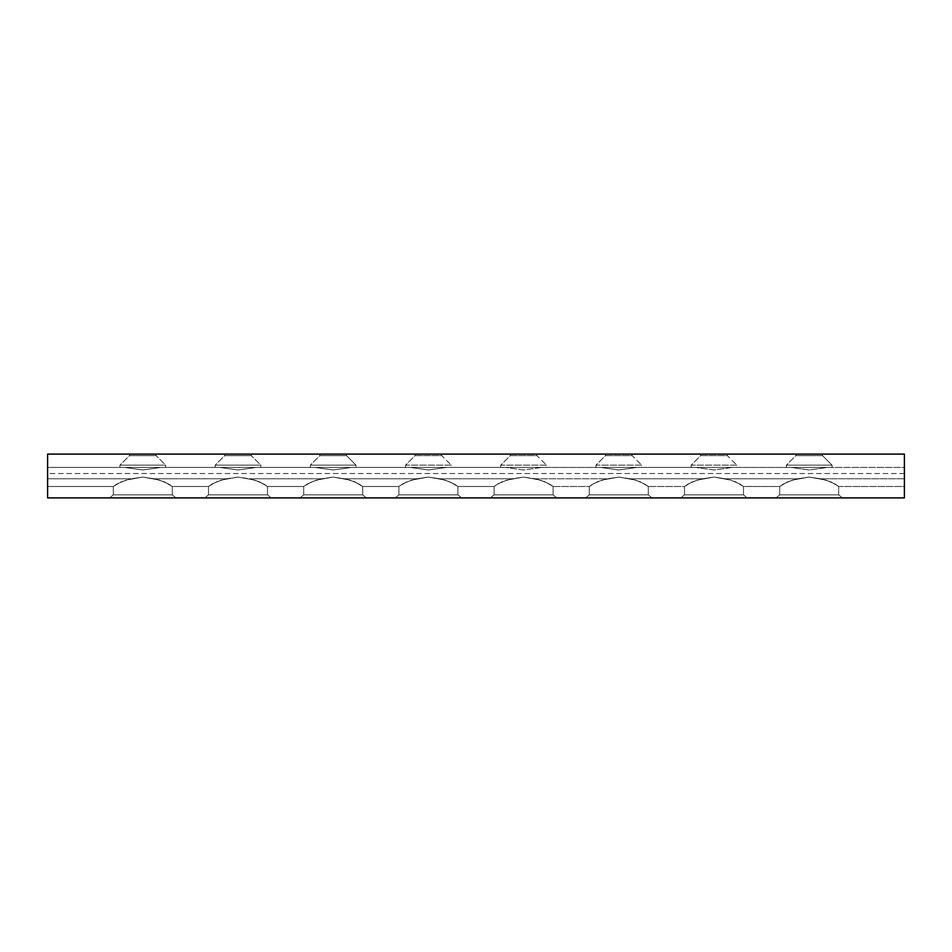 <?xml version="1.0" encoding="UTF-8"?>
<svg xmlns="http://www.w3.org/2000/svg" width="952" height="952" viewBox="0 0 952 952"><rect width="100%" height="100%" fill="white"/><g stroke="black" fill="none" stroke-linecap="round" stroke-linejoin="round"><path stroke-width="0.71" stroke-dasharray="4.76 3.57" d="M795.872 455.627L822.528 455.627L832.048 465.147L786.352 465.147L795.872 455.627L795.872 454.104L822.528 454.104L822.528 455.627L795.872 455.627L822.528 455.627L822.528 454.104L795.872 454.104L795.872 455.627L786.352 465.147L832.048 465.147L832.048 467.432L786.352 467.432L786.352 465.147L786.352 467.432L904.4 467.432L904.4 478.796L904.4 473.525L47.6 473.525L47.6 478.796L131.221 478.796L142.764 477.071L154.379 478.796L226.421 478.796L237.94 477.071L249.579 478.796L321.621 478.796L333.14 477.071L344.779 478.796L416.821 478.796L428.34 477.071L439.979 478.796L512.021 478.796L523.54 477.071L535.179 478.796L607.221 478.796L618.74 477.071L630.379 478.796L702.421 478.796L713.941 477.071L725.579 478.796L797.621 478.796L809.14 477.071L820.779 478.796L904.4 478.796L820.779 478.796L830.798 481.831L838.7 486.496L904.4 486.496L904.4 497.896L842.365 497.896L838.7 494.85L838.7 486.496L904.4 486.496L904.4 470.145L904.4 497.896L47.6 497.896L109.635 497.896L113.3 494.85L113.3 486.496L47.6 486.496L47.6 478.796L131.221 478.796L121.201 481.831L113.3 486.496L47.6 486.496L47.6 497.896L204.835 497.896L208.5 494.85L208.5 486.496L172.3 486.496L164.399 481.831L154.379 478.796L226.421 478.796L216.401 481.831L208.5 486.496L172.3 486.496L172.3 494.85L175.965 497.896L172.3 494.85L172.3 486.496L208.5 486.496L208.5 494.85L204.835 497.896L175.965 497.896L300.035 497.896L303.7 494.85L303.7 486.496L267.5 486.496L259.599 481.831L249.579 478.796L321.621 478.796L311.601 481.831L303.7 486.496L267.5 486.496L267.5 494.85L271.165 497.896L267.5 494.85L267.5 486.496L303.7 486.496L303.7 494.85L300.035 497.896L271.165 497.896L395.235 497.896L398.9 494.85L398.9 486.496L362.7 486.496L354.798 481.831L344.779 478.796L416.821 478.796L406.802 481.831L398.9 486.496L362.7 486.496L362.7 494.85L366.365 497.896L362.7 494.85L362.7 486.496L398.9 486.496L398.9 494.85L395.235 497.896L366.365 497.896L490.435 497.896L494.1 494.85L494.1 486.496L457.9 486.496L449.998 481.831L439.979 478.796L512.021 478.796L502.002 481.831L494.1 486.496L457.9 486.496L457.9 494.85L461.565 497.896L457.9 494.85L457.9 486.496L494.1 486.496L494.1 494.85L490.435 497.896L461.565 497.896L585.635 497.896L589.3 494.85L589.3 486.496L553.1 486.496L545.198 481.831L535.179 478.796L607.221 478.796L597.202 481.831L589.3 486.496L553.1 486.496L553.1 494.85L556.765 497.896L553.1 494.85L553.1 486.496L589.3 486.496L589.3 494.85L585.635 497.896L556.765 497.896L680.835 497.896L684.5 494.85L684.5 486.496L648.3 486.496L640.398 481.831L630.379 478.796L702.421 478.796L692.401 481.831L684.5 486.496L648.3 486.496L648.3 494.85L651.965 497.896L648.3 494.85L648.3 486.496L684.5 486.496L684.5 494.85L680.835 497.896L651.965 497.896L776.035 497.896L779.7 494.85L779.7 486.496L743.5 486.496L735.598 481.831L725.579 478.796L797.621 478.796L787.601 481.831L779.7 486.496L743.5 486.496L743.5 494.85L747.165 497.896L743.5 494.85L743.5 486.496L779.7 486.496L779.7 494.85L776.035 497.896L747.165 497.896L904.4 497.896L47.6 497.896L904.4 497.896L904.4 454.104L47.6 454.104L47.6 497.896L47.6 467.432L47.6 497.896L47.6 486.496L113.3 486.496L113.3 494.85L109.635 497.896L47.6 497.896L47.6 454.104L904.4 454.104L904.4 497.896L904.4 478.796L904.4 486.496L838.7 486.496L830.798 481.831L820.779 478.796L904.4 478.796L820.779 478.796L809.224 477.071L797.621 478.796L725.579 478.796L735.598 481.831L743.5 486.496L779.7 486.496L787.601 481.831L797.621 478.796L725.579 478.796L714.024 477.071L702.421 478.796L630.379 478.796L640.398 481.831L648.3 486.496L684.5 486.496L692.401 481.831L702.421 478.796L630.379 478.796L618.824 477.071L607.221 478.796L535.179 478.796L545.198 481.831L553.1 486.496L589.3 486.496L597.202 481.831L607.221 478.796L535.179 478.796L523.624 477.071L512.021 478.796L439.979 478.796L449.998 481.831L457.9 486.496L494.1 486.496L502.002 481.831L512.021 478.796L439.979 478.796L428.424 477.071L416.821 478.796L344.779 478.796L354.798 481.831L362.7 486.496L398.9 486.496L406.802 481.831L416.821 478.796L344.779 478.796L333.224 477.071L321.621 478.796L249.579 478.796L259.599 481.831L267.5 486.496L303.7 486.496L311.601 481.831L321.621 478.796L249.579 478.796L238.024 477.071L226.421 478.796L154.379 478.796L164.399 481.831L172.3 486.496L208.5 486.496L216.401 481.831L226.421 478.796L154.379 478.796L142.836 477.071L131.221 478.796L47.6 478.796L47.6 467.432L124.534 467.432L142.729 469.979L161.066 467.432L219.733 467.432L237.976 469.979L256.267 467.432L314.933 467.432L333.176 469.979L351.466 467.432L410.133 467.432L428.376 469.979L446.666 467.432L505.333 467.432L523.576 469.979L541.866 467.432L600.533 467.432L618.776 469.979L637.067 467.432L695.733 467.432L713.976 469.979L732.266 467.432L790.933 467.432L809.176 469.979L827.466 467.432L904.4 467.432L786.352 467.432L832.048 467.432L832.048 465.147L786.352 465.147L832.048 465.147L822.528 455.627L795.872 455.627M700.672 455.627L727.328 455.627L736.848 465.147L691.152 465.147L700.672 455.627L700.672 454.104L727.328 454.104L727.328 455.627L700.672 455.627L727.328 455.627L727.328 454.104L700.672 454.104L700.672 455.627L691.152 465.147L736.848 465.147L736.848 467.432L691.152 467.432L691.152 465.147L691.152 467.432L804.428 467.432L691.152 467.432L736.848 467.432L736.848 465.147L691.152 465.147L736.848 465.147L727.328 455.627L700.672 455.627M605.472 455.627L632.128 455.627L641.648 465.147L595.952 465.147L605.472 455.627L605.472 454.104L632.128 454.104L632.128 455.627L605.472 455.627L632.128 455.627L632.128 454.104L605.472 454.104L605.472 455.627L595.952 465.147L641.648 465.147L641.648 467.432L595.952 467.432L595.952 465.147L595.952 467.432L709.228 467.432L595.952 467.432L641.648 467.432L641.648 465.147L595.952 465.147L641.648 465.147L632.128 455.627L605.472 455.627M510.272 455.627L536.928 455.627L546.448 465.147L500.752 465.147L510.272 455.627L510.272 454.104L536.928 454.104L536.928 455.627L510.272 455.627L536.928 455.627L536.928 454.104L510.272 454.104L510.272 455.627L500.752 465.147L546.448 465.147L546.448 467.432L500.752 467.432L500.752 465.147L500.752 467.432L614.028 467.432L500.752 467.432L546.448 467.432L546.448 465.147L500.752 465.147L546.448 465.147L536.928 455.627L510.272 455.627M415.072 455.627L441.728 455.627L451.248 465.147L405.552 465.147L415.072 455.627L415.072 454.104L441.728 454.104L441.728 455.627L415.072 455.627L441.728 455.627L441.728 454.104L415.072 454.104L415.072 455.627L405.552 465.147L451.248 465.147L451.248 467.432L405.552 467.432L405.552 465.147L405.552 467.432L518.828 467.432L405.552 467.432L451.248 467.432L451.248 465.147L405.552 465.147L451.248 465.147L441.728 455.627L415.072 455.627M319.872 455.627L346.528 455.627L356.048 465.147L310.352 465.147L319.872 455.627L319.872 454.104L346.528 454.104L346.528 455.627L319.872 455.627L346.528 455.627L346.528 454.104L319.872 454.104L319.872 455.627L310.352 465.147L356.048 465.147L356.048 467.432L310.352 467.432L310.352 465.147L310.352 467.432L333.2 467.432L47.6 467.432L356.048 467.432L310.352 467.432L356.048 467.432L356.048 465.147L310.352 465.147L356.048 465.147L346.528 455.627L319.872 455.627M224.672 455.627L251.328 455.627L260.848 465.147L215.152 465.147L224.672 455.627L224.672 454.104L251.328 454.104L251.328 455.627L224.672 455.627L251.328 455.627L251.328 454.104L224.672 454.104L224.672 455.627L215.152 465.147L260.848 465.147L260.848 467.432L215.152 467.432L215.152 465.147L215.152 467.432L260.848 467.432L215.152 467.432L260.848 467.432L260.848 465.147L215.152 465.147L260.848 465.147L251.328 455.627L224.672 455.627M129.472 455.627L156.128 455.627L165.648 465.147L119.952 465.147L129.472 455.627L129.472 454.104L156.128 454.104L156.128 455.627L129.472 455.627L156.128 455.627L156.128 454.104L129.472 454.104L129.472 455.627L119.952 465.147L165.648 465.147L165.648 467.432L119.952 467.432L119.952 465.147L119.952 467.432L165.648 467.432L119.952 467.432L165.648 467.432L165.648 465.147L119.952 465.147L165.648 465.147L156.128 455.627L129.472 455.627M795.872 454.104L822.528 454.104L795.872 454.104M700.672 454.104L727.328 454.104L700.672 454.104M605.472 454.104L632.128 454.104L605.472 454.104M510.272 454.104L536.928 454.104L510.272 454.104M415.072 454.104L441.728 454.104L415.072 454.104M319.872 454.104L346.528 454.104L319.872 454.104M224.672 454.104L251.328 454.104L224.672 454.104M129.472 454.104L156.128 454.104L129.472 454.104M410.133 467.432L337.972 467.432L410.133 467.432L351.466 467.432L333.188 469.979L314.933 467.432L256.267 467.432L237.988 469.979L219.733 467.432L161.066 467.432L142.871 469.979L124.534 467.432L47.6 467.432L47.6 473.525L904.4 473.525L904.4 467.432L827.466 467.432L809.188 469.979L790.933 467.432L732.266 467.432L713.988 469.979L695.733 467.432L637.067 467.432L618.788 469.979L600.533 467.432L541.866 467.432L523.588 469.979L505.333 467.432L446.666 467.432L428.388 469.979L410.133 467.432L428.388 469.979L446.666 467.432L410.133 467.432L446.666 467.432L428.376 469.979L410.133 467.432M47.6 478.796L47.6 486.496L113.3 486.496L121.201 481.831L131.221 478.796L47.6 478.796M904.4 497.896L904.4 486.496L838.7 486.496L838.7 494.85L842.365 497.896L904.4 497.896M172.3 494.85L172.3 486.496L168.659 483.985L159.591 480.094L142.764 477.071L126.009 480.094L116.941 483.985L113.3 486.496L113.3 494.85L172.3 494.85L113.3 494.85L113.3 486.496L116.941 483.985L126.009 480.094L142.836 477.071L159.591 480.094L168.659 483.985L172.3 486.496L172.3 494.85L175.965 497.896L109.635 497.896L113.3 494.85L172.3 494.85L113.3 494.85L109.635 497.896L175.965 497.896L172.3 494.85M161.066 467.432L124.534 467.432L142.871 469.979L161.066 467.432L142.729 469.979L124.534 467.432L161.066 467.432M267.5 494.85L267.5 486.496L263.859 483.985L254.791 480.094L237.94 477.071L221.209 480.094L212.141 483.985L208.5 486.496L208.5 494.85L267.5 494.85L208.5 494.85L208.5 486.496L212.141 483.985L221.209 480.094L238.024 477.071L254.791 480.094L263.859 483.985L267.5 486.496L267.5 494.85L271.165 497.896L204.835 497.896L208.5 494.85L267.5 494.85L208.5 494.85L204.835 497.896L271.165 497.896L267.5 494.85M256.267 467.432L219.733 467.432L237.988 469.979L256.267 467.432L237.976 469.979L219.733 467.432L256.267 467.432M362.7 494.85L362.7 486.496L359.059 483.985L349.991 480.094L333.14 477.071L316.409 480.094L307.341 483.985L303.7 486.496L303.7 494.85L362.7 494.85L303.7 494.85L303.7 486.496L307.341 483.985L316.409 480.094L333.224 477.071L349.991 480.094L359.059 483.985L362.7 486.496L362.7 494.85L366.365 497.896L300.035 497.896L303.7 494.85L362.7 494.85L303.7 494.85L300.035 497.896L366.365 497.896L362.7 494.85M351.466 467.432L314.933 467.432L333.188 469.979L351.466 467.432L333.176 469.979L314.933 467.432L351.466 467.432M457.9 494.85L457.9 486.496L454.259 483.985L445.191 480.094L428.34 477.071L411.609 480.094L402.541 483.985L398.9 486.496L398.9 494.85L457.9 494.85L398.9 494.85L398.9 486.496L402.541 483.985L411.609 480.094L428.424 477.071L445.191 480.094L454.259 483.985L457.9 486.496L457.9 494.85L461.565 497.896L395.235 497.896L398.9 494.85L457.9 494.85L398.9 494.85L395.235 497.896L461.565 497.896L457.9 494.85M553.1 494.85L553.1 486.496L549.459 483.985L540.391 480.094L523.54 477.071L506.809 480.094L497.741 483.985L494.1 486.496L494.1 494.85L553.1 494.85L494.1 494.85L494.1 486.496L497.741 483.985L506.809 480.094L523.624 477.071L540.391 480.094L549.459 483.985L553.1 486.496L553.1 494.85L556.765 497.896L490.435 497.896L494.1 494.85L553.1 494.85L494.1 494.85L490.435 497.896L556.765 497.896L553.1 494.85M541.866 467.432L505.333 467.432L523.588 469.979L541.866 467.432L523.576 469.979L505.333 467.432L541.866 467.432M648.3 494.85L648.3 486.496L644.659 483.985L635.591 480.094L618.74 477.071L602.009 480.094L592.941 483.985L589.3 486.496L589.3 494.85L648.3 494.85L589.3 494.85L589.3 486.496L592.941 483.985L602.009 480.094L618.824 477.071L635.591 480.094L644.659 483.985L648.3 486.496L648.3 494.85L651.965 497.896L585.635 497.896L589.3 494.85L648.3 494.85L589.3 494.85L585.635 497.896L651.965 497.896L648.3 494.85M637.067 467.432L600.533 467.432L618.788 469.979L637.067 467.432L618.776 469.979L600.533 467.432L637.067 467.432M743.5 494.85L743.5 486.496L739.859 483.985L730.791 480.094L713.941 477.071L697.209 480.094L688.141 483.985L684.5 486.496L684.5 494.85L743.5 494.85L684.5 494.85L684.5 486.496L688.141 483.985L697.209 480.094L714.024 477.071L730.791 480.094L739.859 483.985L743.5 486.496L743.5 494.85L747.165 497.896L680.835 497.896L684.5 494.85L743.5 494.85L684.5 494.85L680.835 497.896L747.165 497.896L743.5 494.85M732.266 467.432L695.733 467.432L713.988 469.979L732.266 467.432L713.976 469.979L695.733 467.432L732.266 467.432M838.7 494.85L838.7 486.496L835.059 483.985L825.991 480.094L809.14 477.071L792.409 480.094L783.341 483.985L779.7 486.496L779.7 494.85L838.7 494.85L779.7 494.85L779.7 486.496L783.341 483.985L792.409 480.094L809.224 477.071L825.991 480.094L835.059 483.985L838.7 486.496L838.7 494.85L842.365 497.896L776.035 497.896L779.7 494.85L838.7 494.85L779.7 494.85L776.035 497.896L842.365 497.896L838.7 494.85M827.466 467.432L790.933 467.432L809.188 469.979L827.466 467.432L809.176 469.979L790.933 467.432L827.466 467.432"/><path stroke-width="1.43" d="M47.6 454.104L904.4 454.104L904.4 497.896L47.6 497.896L47.6 454.104L904.4 454.104L904.4 497.896L47.6 497.896L47.6 454.104"/></g></svg>
